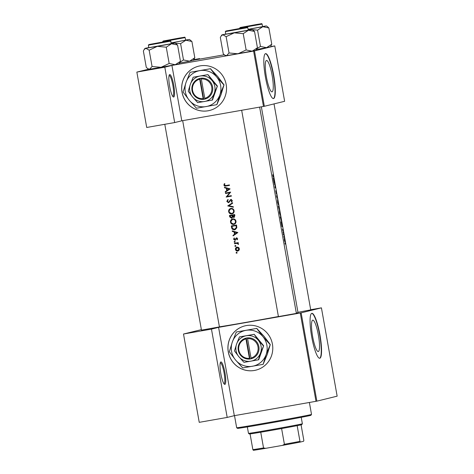 <?xml version="1.0" encoding="UTF-8"?>
<svg xmlns="http://www.w3.org/2000/svg" width="474" height="474" viewBox="0 0 474 474"><rect width="100%" height="100%" fill="white"/><g stroke="black" fill="none" stroke-linecap="round" stroke-linejoin="round"><path stroke-width="0.71" d="M173.697 97.016A11.406 2.115 -100 0 1 173.247 96.892A11.406 2.115 -100 0 1 169.621 86.161A11.406 2.115 -100 0 1 169.372 74.833A11.406 2.115 -100 0 1 169.698 74.566A11.406 2.115 -100 0 1 173.757 85.284A11.406 2.115 -100 0 1 173.697 97.016M172.797 96.406A10.641 1.973 80 0 0 172.809 96.406A10.641 1.973 80 0 0 172.832 96.4A10.641 1.973 80 0 0 172.892 85.516A10.641 1.973 80 0 0 169.123 75.437A10.641 1.973 80 0 0 169.111 75.443M224.889 384.402A11.406 2.115 -100 0 1 224.439 384.272A11.406 2.115 -100 0 1 220.807 373.542A11.406 2.115 -100 0 1 220.558 362.213A11.406 2.115 -100 0 1 220.89 361.946A11.406 2.115 -100 0 1 224.949 372.671A11.406 2.115 -100 0 1 224.889 384.402M223.983 383.786A10.641 1.973 80 0 0 223.995 383.786A10.641 1.973 80 0 0 224.018 383.78A10.641 1.973 80 0 0 224.084 372.896A10.641 1.973 80 0 0 220.315 362.823A10.641 1.973 80 0 0 220.303 362.823M226.163 84.449A22.805 22.408 -103.8 0 0 198.636 66.182A22.805 22.408 -103.8 0 0 182.016 92.211A22.805 22.408 -103.8 0 0 209.544 110.478A22.805 22.408 -103.8 0 0 226.163 84.449M198.665 66.176A22.805 22.408 -103.8 0 0 182.069 92.193A22.805 22.408 -103.8 0 0 209.573 110.466M272.426 344.142A22.805 22.408 -103.8 0 0 244.898 325.875A22.805 22.408 -103.8 0 0 228.272 351.898A22.805 22.408 -103.8 0 0 255.8 370.164A22.805 22.408 -103.8 0 0 272.426 344.142M244.922 325.869A22.805 22.408 -103.8 0 0 228.332 351.886A22.805 22.408 -103.8 0 0 255.83 370.158M266.465 60.465A15.932 2.951 80 0 0 266.37 76.758A15.932 2.951 80 0 0 272.017 91.843A15.932 2.951 80 0 0 272.052 91.838A15.932 2.951 80 0 0 272.153 75.544A15.932 2.951 80 0 0 266.501 60.459A15.932 2.951 80 0 0 266.465 60.465M265.553 53.651A22.805 4.225 80 0 0 265.416 76.972A22.805 4.225 80 0 0 273.504 98.562A22.805 4.225 80 0 0 273.551 98.551A22.805 4.225 80 0 0 273.694 75.23A22.805 4.225 80 0 0 265.606 53.639A22.805 4.225 80 0 0 265.553 53.651M318.315 351.53A15.932 2.951 -100 0 1 318.279 351.536A15.932 2.951 -100 0 1 312.627 336.451A15.932 2.951 -100 0 1 312.721 320.157A15.932 2.951 -100 0 1 312.763 320.151A15.932 2.951 -100 0 1 318.409 335.236A15.932 2.951 -100 0 1 318.315 351.53M311.815 313.338A22.805 4.225 80 0 0 311.679 336.664A22.805 4.225 80 0 0 319.76 358.255A22.805 4.225 80 0 0 319.814 358.243A22.805 4.225 80 0 0 319.95 334.922A22.805 4.225 80 0 0 311.868 313.332A22.805 4.225 80 0 0 311.815 313.338M219.421 326.924L201.456 330.129M310.719 309.872L297.962 312.307M296.38 313.403L278.422 316.602M261.358 106.822L298.01 312.579A42.571 0.521 169.9 0 1 297.299 312.804A42.571 0.521 169.9 0 1 296.315 313.03M273.344 176.642L272.781 174.681L272.9 175.972L273.421 177.116A42.571 0.521 -10.1 0 0 273.776 177.009L273.694 176.535A42.571 0.521 169.9 0 1 273.344 176.642L273.314 176.648M274.387 180.434L273.308 178.129L274.197 183.094L274.304 180.446M274.973 183.722A42.571 0.521 169.9 0 1 274.339 183.9L274.422 184.374A42.571 0.521 -10.1 0 0 274.979 184.22L275.056 187.935A42.571 0.521 -10.1 0 0 275.696 187.751L275.607 187.283A42.571 0.521 169.9 0 1 275.163 187.414L274.973 183.722M275.732 190.708L276.324 193.789L276.265 191.407L276.686 193.617L276.496 192.195L276.176 190.939L276.241 193.321L275.732 190.708M276.863 194.334L276.626 196.734L276.863 194.334M276.626 196.734L277.669 198.837L276.822 196.716M277.557 199.649L277.628 202.522L278.546 205.159L277.557 199.649M278.973 206.154A42.571 0.521 169.9 0 1 278.333 206.338L279.133 209.36L278.973 206.154M279.423 210.13L279.494 212.998L280.412 215.634L279.423 210.13M280.839 216.636A42.571 0.521 169.9 0 1 280.199 216.814L281.36 221.008L280.839 216.636M282.166 224.089L281.088 221.785L281.971 226.756L282.083 224.101M282.468 229.084L282.966 231.276L283.132 230.127L282.86 229.191L282.877 230.808L282.468 229.084M283.031 232.313L283.185 233.184L283.031 232.313M283.819 233.996A42.571 0.521 169.9 0 1 283.286 234.138L283.375 234.612A42.571 0.521 -10.1 0 0 283.588 234.559L284.133 235.815L283.843 234.488A42.571 0.521 -10.1 0 0 283.902 234.47L283.819 233.996M283.772 236.473L283.926 237.35L283.772 236.473M284.335 238.226L284.37 240.294L285.04 242.19L284.335 238.226M284.981 243.257L285.135 244.134L284.981 243.257M278.404 316.519A42.571 0.521 169.9 0 1 219.403 326.835M224.285 183.752L223.912 185.121C224.255 186.045 224.931 186.347 225.944 186.021A42.571 0.521 -10.1 0 0 229.475 185.399L229.392 184.925A42.571 0.521 169.9 0 1 225.908 185.541L224.445 185.056L224.729 183.959L224.285 183.752M224.522 187.769L226.323 188.279L226.744 190.649L225.227 191.715L225.316 192.231L230.097 188.889L224.433 187.26L224.522 187.769L225.032 187.426M228.616 202.724L230.962 199.963L231.768 200.609L231.276 201.752L231.673 202.12L232.313 200.567L230.856 199.495L228.421 202.279L227.36 201.409L228.018 200.105L227.674 199.708L226.833 201.503L228.575 202.736M230.115 199.927L230.637 199.797L229.434 201.871L228.421 202.279M232.562 202.724L227.757 205.929L233.362 207.227L233.273 206.723L228.847 205.704L232.651 203.228L232.562 202.724M232.716 218.911C231.087 219.361 230.352 220.44 230.512 222.146C230.957 223.805 232.029 224.558 233.723 224.415C235.388 223.965 236.141 222.875 235.981 221.139C235.513 219.498 234.423 218.757 232.716 218.911L232.491 218.958M232.367 228.231L235.116 229.671L236.828 227.781L236.532 225.026A42.571 0.521 169.9 0 1 231.324 225.944L231.614 227.567C231.922 229.25 232.924 229.991 234.612 229.795L234.861 229.748M233.955 238.155L233.641 239.34L234.932 240.271L236.508 238.398L237.113 238.807L236.828 239.536L237.213 239.797L237.581 238.724L236.407 237.93L234.826 239.803L234.097 239.234L234.363 238.404L233.955 238.155M235.412 239.66L234.826 239.803M236.407 237.93L236.941 237.8M236.188 238.588L237.012 238.274M235.074 240.235L235.483 239.992M234.446 241.396L234.097 241.906L234.606 242.267L234.956 241.758L234.434 241.396M238.203 242.605A42.571 0.521 169.9 0 1 234.411 243.275L234.494 243.743A42.571 0.521 -10.1 0 0 235.762 243.518L237.077 243.375L238.463 244.43L237.723 243.174A42.571 0.521 -10.1 0 0 238.286 243.073L238.203 242.605M236.402 252.34L236.046 252.855L236.556 253.217L236.905 252.701L236.384 252.346M237.03 247.108C235.851 247.428 235.317 248.204 235.436 249.431C235.75 250.622 236.514 251.167 237.735 251.066L238.997 250.302L239.364 248.737L238.475 247.392L236.87 247.144M235.193 245.562L234.837 246.071L235.347 246.433L235.697 245.917L235.175 245.562M232.301 231.425L234.097 231.934L234.523 234.304L233.001 235.371L233.095 235.886L237.871 232.544L232.207 230.915L232.301 231.425L232.811 231.087M231.673 218.247L232.621 217.056L233.842 217.465L234.849 215.569L234.666 214.544A42.571 0.521 169.9 0 1 229.457 215.469L229.706 216.885L231.59 218.271M230.85 208.43C229.22 208.88 228.486 209.964 228.646 211.671C229.09 213.324 230.163 214.082 231.857 213.934C233.522 213.49 234.274 212.399 234.115 210.663C233.646 209.022 232.556 208.276 230.85 208.43L230.625 208.483M230.672 192.112A42.571 0.521 169.9 0 1 225.458 193.037L225.541 193.505A42.571 0.521 -10.1 0 0 229.623 192.782L226.175 197.066A42.571 0.521 -10.1 0 0 231.389 196.141L231.306 195.673A42.571 0.521 169.9 0 1 227.194 196.402L230.672 192.112M264.344 106.289L284.631 101.294L274.766 45.913L254.479 50.908L264.344 106.289L181.797 120.805L171.932 65.424L164.81 67.178L136.85 72.089L148.563 69.21M263.473 106.449L253.608 51.068L171.932 65.424M321.425 307.851L301.138 312.846L316.869 401.152L337.15 396.157L321.425 307.851L310.695 309.723M164.81 67.178L174.675 122.559L146.715 127.47L136.85 72.089M274.766 45.913L270.298 46.689M224.273 54.777L193.333 60.216M174.675 122.559L181.797 120.805M253.608 51.068L254.479 50.908M199.708 59.096L199.619 58.604L193.386 60.139M199.619 58.604L193.736 59.641M316.869 401.152L234.322 415.668L227.194 417.428L199.234 422.34L183.503 334.028L201.367 329.631M315.998 401.318L300.267 313.006L218.591 327.362L234.322 415.668M227.194 417.428L211.463 329.116L183.503 334.028M211.463 329.116L218.591 327.362M300.267 313.006L301.138 312.846M319.612 358.267A22.805 4.225 80 0 0 319.677 335.112A22.805 4.225 80 0 0 311.72 313.367M273.35 98.574A22.805 4.225 80 0 0 273.421 75.419A22.805 4.225 80 0 0 265.464 53.681M237.101 253.08L236.046 252.855M236.597 252.719L236.947 252.209M235.898 249.318L235.436 249.431M238.149 250.953L236.449 250.302M235.999 248.441L237.166 247.084M238.896 248.82L237.652 250.598L235.898 249.348L237.113 247.576L238.896 248.82L239.358 248.708M239.382 249.389L237.652 250.598M236.988 247.606L237.652 247.446L236.988 247.606M239.026 247.902L237.652 247.446M235.892 246.296L234.837 246.071M235.388 245.935L235.738 245.425M238.28 243.038L237.723 243.174M238.529 244.116L238.013 244.24M238.493 243.879L238.037 243.992M238.031 243.328L237.077 243.375M237.61 243.239L234.494 243.743M235.039 243.606L234.962 243.174M235.151 242.131L234.097 241.906M234.648 241.77L234.997 241.26M237.433 239.459L236.828 239.536M237.356 239.406L237.634 238.677L236.508 238.398M237.575 238.695L237.113 238.807M237.041 238.268L236.722 238.458L237.041 238.268M234.097 239.228L233.641 239.34M235.477 240.134L234.192 239.204L234.506 238.019M235.371 239.672L235.993 238.831L235.454 238.961M235.993 238.831L236.39 238.078M233.599 235.525L233.001 235.371M233.552 235.24L234.523 234.304M235.009 233.966L237.35 232.562L235.009 233.966L234.642 231.798L234.097 231.934M234.642 231.798L232.847 231.294M237.35 232.562L235.211 231.964L234.677 232.094L236.84 232.687M231.934 226.323A42.571 0.521 -10.1 0 0 236.076 225.588L236.283 227.597L234.529 229.327L232.438 228.397L231.934 226.323L236.076 225.588M235.063 229.197L236.787 227.473L236.579 225.464M236.787 227.473L236.283 227.597M235.252 229.155L234.529 229.327M231.958 226.317L231.875 225.849M231.034 222.016L230.512 222.146M234.197 224.291L231.401 222.97M231.016 221.263L232.793 218.899M235.442 221.257C235.578 222.662 234.98 223.556 233.641 223.941C232.248 224.048 231.383 223.414 231.034 222.033C230.891 220.647 231.484 219.758 232.805 219.379C234.192 219.272 235.068 219.895 235.442 221.257L235.939 221.133C235.572 219.776 234.707 219.148 233.338 219.249L232.621 219.421L233.338 219.249M234.334 223.775L233.641 223.941M234.174 223.811C235.489 223.432 236.082 222.537 235.939 221.133M234.357 217.335L232.621 217.056M231.839 218.188L230.488 217.418M230.234 216.754L229.706 216.885M234.209 215.113L233.747 216.997L232.533 215.409A42.571 0.521 -10.1 0 0 234.209 215.113L231.993 215.504L232.165 216.808L231.389 217.827L230.068 215.842A42.571 0.521 -10.1 0 0 231.993 215.504M233.747 216.997L234.328 216.855L234.826 215.629L234.322 215.753M234.826 215.629L234.713 214.989M231.389 217.827L231.999 217.679L232.698 216.677L232.165 216.808M232.633 217.051L232.586 215.682M232.533 215.374L230.068 215.842M230.091 215.836L230.008 215.368M232.307 213.336C233.623 212.956 234.215 212.062 234.073 210.657L233.575 210.782C233.712 212.186 233.113 213.081 231.774 213.466C230.382 213.573 229.517 212.933 229.167 211.558L228.646 211.671M232.331 213.81L229.535 212.488M229.149 210.788L230.927 208.418M232.467 213.3L231.774 213.466M229.167 211.558C229.025 210.172 229.617 209.283 230.939 208.904C232.325 208.791 233.202 209.419 233.575 210.782M230.755 208.945L231.472 208.773L230.755 208.939M234.073 210.657C233.706 209.295 232.841 208.667 231.472 208.773M233.321 206.978L227.745 205.864M228.296 205.728L232.592 202.908M228.308 205.793L227.757 205.929M227.354 201.373L226.833 201.503M227.378 201.367L228.219 199.578M230.637 199.797L231.371 199.37M231.964 201.794L231.276 201.752M231.786 201.628L232.266 200.49L231.768 200.609M232.266 200.49L231.472 199.832M228.835 202.641L227.597 201.942M231.383 196.112L226.175 197.066M226.726 196.929L226.157 196.959M226.708 196.823L230.139 192.657L229.623 192.782M230.139 192.657L225.541 193.505M226.092 193.368L226.015 192.936M225.825 191.869L225.227 191.715M225.772 191.585L226.744 190.649M226.916 188.433L226.323 188.279M226.862 188.142L225.073 187.639M229.066 189.031L227.236 190.311L226.898 188.439L229.576 188.907L226.898 188.439M229.576 188.907L227.236 190.311M229.469 185.364L226.483 185.891C225.476 186.211 224.806 185.915 224.463 184.984L224.83 183.616M224.439 184.99L223.912 185.121M273.279 177.098L273.776 177.009M282.095 224.143L282.048 225.132L281.716 223.26L282.095 224.143M284.874 240.158L284.957 241.722L284.453 240.271L284.418 238.695L284.874 240.158M280.383 217.258A42.571 0.521 -10.1 0 0 280.886 217.116L281.278 220.54L280.282 217.276M280.276 217.222L280.886 217.116M280.128 212.802L280.324 215.166L279.589 212.956L279.512 210.598L280.128 212.802M279.02 206.64L279.269 208.406L278.866 206.688A42.571 0.521 -10.1 0 0 279.02 206.64L278.41 206.747M278.866 206.688L278.41 206.771L278.919 207.002M278.86 207.019L279.05 208.892L278.516 206.782A42.571 0.521 -10.1 0 0 278.801 206.705M278.262 202.327L278.457 204.685L277.723 202.481L277.646 200.117L278.262 202.327M274.345 183.936L274.991 183.823M275.044 187.87L275.696 187.751M274.416 184.321L274.979 184.22M274.322 180.487L274.268 181.477L273.936 179.605L274.322 180.487M311.513 414.418L310.897 415.301A37.25 0.456 169.9 0 1 267.508 423.478A37.25 0.456 169.9 0 1 237.557 428.366L236.674 427.749A38.009 0.468 -10.1 0 0 236.674 427.749A38.009 0.468 -10.1 0 0 267.241 422.767A38.009 0.468 -10.1 0 0 311.513 414.418A38.009 0.468 -10.1 0 0 311.513 414.412L309.392 402.479M234.98 29.53L244.72 27.693L234.98 29.53M251.226 29.56L248.465 30.241L254.532 31.48L253.063 30.152L254.532 31.48L257.435 47.773L252.198 51.198L246.13 49.96L243.227 33.66L248.465 30.241L234.263 32.836L243.227 33.66L248.465 30.241L254.532 31.48L257.435 47.773L252.198 51.198L237.995 53.787L229.031 52.964L226.128 36.67L234.263 32.836L222.816 34.75L226.128 36.67L234.263 32.836L243.227 33.66L246.13 49.96L237.995 53.787L226.548 55.701L224.712 55.114L223.236 53.787L220.333 37.493L221.157 35.977L222.816 34.75L221.956 34.839L225.772 34.033L221.956 34.839L221.18 35.947L221.956 34.839L222.816 34.75L226.128 36.67L229.031 52.964L226.548 55.701L225.689 55.796L224.735 55.126L225.689 55.796L226.548 55.701L224.712 55.114L223.236 53.787L220.333 37.493L221.157 35.977L222.816 34.75L252.079 29.471L253.063 30.152L252.079 29.471L248.222 30.034L251.226 29.56M246.053 27.48L226.756 30.899L246.053 27.48M248.056 30.218L225.79 34.158L248.056 30.218M256.612 49.29L257.435 47.773L255.812 50.428L252.198 51.198L246.13 49.96L237.995 53.787L229.031 52.964L226.548 55.701L255.812 50.428L256.612 49.29M249.312 26.005L259.053 24.162L249.312 26.005M269.896 46.979L266.536 47.667L260.463 46.428L257.56 30.135L262.803 26.71L268.871 27.948L267.395 26.621L268.871 27.948L271.774 44.242L266.536 47.667L256.44 49.527L266.536 47.667L260.463 46.428L257.015 48.632L260.463 46.428L257.56 30.135L262.803 26.71L248.595 29.305L257.56 30.135L248.109 29.4L262.803 26.71L268.871 27.948L271.774 44.242L266.536 47.667L269.896 46.979M241.254 27.314L260.552 23.901L241.254 27.314M248.103 29.341L262.584 26.627L248.103 29.341M270.95 45.759L271.774 44.242L270.944 45.759M265.558 26.034L262.803 26.71L266.418 25.94L267.395 26.621L266.418 25.94L262.56 26.503L265.558 26.034M175.368 38.785L165.627 40.622L175.368 38.785M179.48 63.054L189.57 61.193L194.808 57.769L193.185 60.423L189.57 61.193L183.497 59.949L180.6 43.655L185.838 40.237L191.905 41.475L189.452 39.466L171.635 42.832L180.6 43.655M164.294 40.835L183.586 37.422L164.294 40.835M171.138 42.867L185.618 40.148L185.162 37.606L165.657 41.179L162.712 41.605L163.234 41.025L179.812 37.985C186.679 37.002 184.155 36.972 185.162 37.606M194.808 57.769L191.905 41.475M183.497 59.949L180.049 62.159M171.15 42.921L171.635 42.832L171.144 42.915M185.595 40.029L189.452 39.466M161.03 42.316L151.289 44.153L161.03 42.316M171.262 43.555L175.119 42.998L171.499 43.768L177.572 45.006L175.119 42.998M169.088 41.007L149.796 44.42L169.088 41.007M171.09 43.738L170.83 41.137L148.374 45.137L148.83 47.678L171.09 43.738M180.47 61.3L175.232 64.719L178.852 63.954L180.47 61.3L177.572 45.006M166.261 47.187L171.499 43.768L157.297 46.357L166.261 47.187L169.165 63.48L161.03 67.314L152.065 66.484L149.162 50.191L157.297 46.357L145.85 48.277L149.162 50.191M152.065 66.484L149.583 69.228L161.03 67.314L175.232 64.719L169.165 63.48M147.746 68.635L148.723 69.323L149.583 69.228L147.746 68.635L146.27 67.308L143.373 51.014L144.197 49.503L145.85 48.277L144.991 48.36L148.806 47.554M302.371 423.768L301.754 424.651A26.609 0.326 169.9 0 1 301.31 424.787A26.609 0.326 169.9 0 1 297.162 425.652A26.609 0.326 169.9 0 1 281.603 428.555A26.609 0.326 169.9 0 1 260.741 432.223A26.609 0.326 169.9 0 1 250.071 433.923A26.609 0.326 169.9 0 1 249.365 433.983L248.483 433.366A27.368 0.338 -10.1 0 0 248.483 433.366A27.368 0.338 -10.1 0 0 273.142 429.308A27.368 0.338 -10.1 0 0 301.914 423.904A27.368 0.338 -10.1 0 0 302.371 423.768A27.368 0.338 -10.1 0 0 302.371 423.762L301.227 417.333M253.371 450.3L252.867 449.642A26.609 0.326 -10.1 0 0 263.538 447.942L265.653 448.339A25.845 0.32 169.9 0 1 253.371 450.3M250.071 433.923L252.867 449.642M297.162 425.652L299.959 441.365L300.463 442.023A25.845 0.32 169.9 0 1 282.557 445.37L265.653 448.339M301.073 424.84L303.846 440.411L303.609 441.247L300.463 442.023M260.741 432.223L263.538 447.942M282.557 445.37L284.406 444.274A26.609 0.326 -10.1 0 0 299.959 441.365M281.603 428.555L284.406 444.274M245.965 338.922L249.425 358.326L249.697 359.067L251.167 358.782A10.641 10.458 -103.8 0 0 258.869 346.648A10.641 10.458 -103.8 0 0 247.44 337.879L245.965 338.11L245.965 338.922A9.883 9.711 -103.8 0 0 249.425 358.326M245.97 338.14A10.641 10.458 -103.8 0 0 238.268 350.268A10.641 10.458 -103.8 0 0 249.691 359.037M258.419 359.825L260.534 352.917L263.668 345.759L254.183 334.306L239.441 336.919L236.603 344L234.482 350.908L238.866 356.726L243.974 362.361L258.715 359.754L263.668 345.759M263.372 345.83L258.265 340.196L254.183 334.306M253.886 334.377L239.441 336.919M270.127 344.592L262.916 336.629L256.73 328.417L236.336 332.001L232.331 342.003L229.345 351.755L235.531 359.967A18.243 17.929 -103.8 0 0 252.423 366.26A18.243 17.929 -103.8 0 0 266.115 354.593A18.243 17.929 -103.8 0 0 262.916 336.629A18.243 17.929 -103.8 0 0 246.024 330.337A18.243 17.929 -103.8 0 0 232.331 342.003A18.243 17.929 -103.8 0 0 235.531 359.967L242.735 367.925L263.129 364.34L266.115 354.593L270.287 344.551L267.295 354.303L263.129 364.34M256.73 328.417L264.095 336.339L270.287 344.551M236.336 332.001L256.89 328.381M238.866 356.726A12.922 12.697 -103.8 0 0 260.534 352.917A12.922 12.697 -103.8 0 0 246.302 335.74A12.922 12.697 -103.8 0 0 238.866 356.726M246.243 338.063L249.97 359.002L251.167 358.788L247.44 337.879M250.894 358.066A9.883 9.711 -103.8 0 0 247.44 338.667M199.708 79.229L203.162 98.633L203.441 99.374L204.904 99.09A10.641 10.458 -103.8 0 0 212.613 86.955A10.641 10.458 -103.8 0 0 201.183 78.186L199.708 78.417L199.708 79.229A9.883 9.711 -103.8 0 0 203.162 98.633M199.714 78.447A10.641 10.458 -103.8 0 0 192.006 90.581A10.641 10.458 -103.8 0 0 203.435 99.35L204.91 99.096L201.183 78.186M212.156 100.133L214.278 93.224L217.412 86.067L207.92 74.614L193.185 77.226L190.341 84.313L188.225 91.215L192.61 97.034L197.711 102.668L212.453 100.061L217.412 86.067M217.116 86.144L212.008 80.503L207.92 74.614M207.624 74.691L193.185 77.226M223.864 84.899L216.659 76.936L210.474 68.73L190.08 72.309L186.075 82.316L183.083 92.063L189.274 100.275A18.243 17.929 -103.8 0 0 206.166 106.567A18.243 17.929 -103.8 0 0 219.859 94.901A18.243 17.929 -103.8 0 0 216.659 76.936A18.243 17.929 -103.8 0 0 199.767 70.644A18.243 17.929 -103.8 0 0 186.075 82.316A18.243 17.929 -103.8 0 0 189.274 100.275L196.479 108.232L216.873 104.653L219.859 94.901L224.03 84.858L221.038 94.61L216.873 104.653M210.474 68.73L217.839 76.646L224.03 84.858M190.08 72.309L210.634 68.689M192.61 97.034A12.922 12.697 -103.8 0 0 214.278 93.224A12.922 12.697 -103.8 0 0 200.046 76.047A12.922 12.697 -103.8 0 0 192.61 97.034M204.638 98.373A9.883 9.711 -103.8 0 0 201.177 78.974M199.987 78.37L203.713 99.309M236.307 243.387L235.762 243.518M232.142 227.437L231.614 227.567M236.644 225.837L236.141 225.956M232.58 215.688L232.053 215.818M230.091 200.78L229.558 200.911M226.483 185.891L225.944 186.021M247.795 27.611L225.34 31.61L225.79 34.158L225.34 31.61L247.795 27.611C246.782 26.977 249.306 27.006 242.439 27.99L225.861 31.029L225.34 31.61L225.861 31.029L242.439 27.99C249.306 27.006 246.782 26.977 247.795 27.611L248.246 30.158L247.795 27.611M247.078 27.302L225.891 31.023L247.078 27.302M261.938 24.138L239.672 28.079L240.2 27.498L256.778 24.458C263.645 23.475 261.121 23.445 262.128 24.079L239.672 28.079L239.743 28.452L240.2 27.498L256.778 24.458C263.645 23.475 261.121 23.445 262.128 24.079L261.938 24.138M240.229 27.492L261.417 23.771L240.229 27.492M163.263 41.019L184.451 37.292L163.263 41.019M170.119 40.823L148.925 44.55L170.119 40.823M228.468 202.268L229.013 202.137M236.668 427.744L234.512 415.639M296.398 313.492L259.639 107.124L296.398 313.492M278.439 316.691L241.669 110.282L278.439 316.691M274.031 103.901L310.737 309.96L274.031 103.901M262.128 24.079L262.584 26.627L262.128 24.079M162.712 41.605L162.778 41.979M164.792 124.295L201.474 330.218M182.674 120.651L219.438 327.019M170.83 41.137C169.816 40.503 172.34 40.527 165.473 41.511L148.895 44.556L148.374 45.137M144.991 48.36L144.22 49.474M248.483 433.36L247.339 426.932"/></g></svg>
